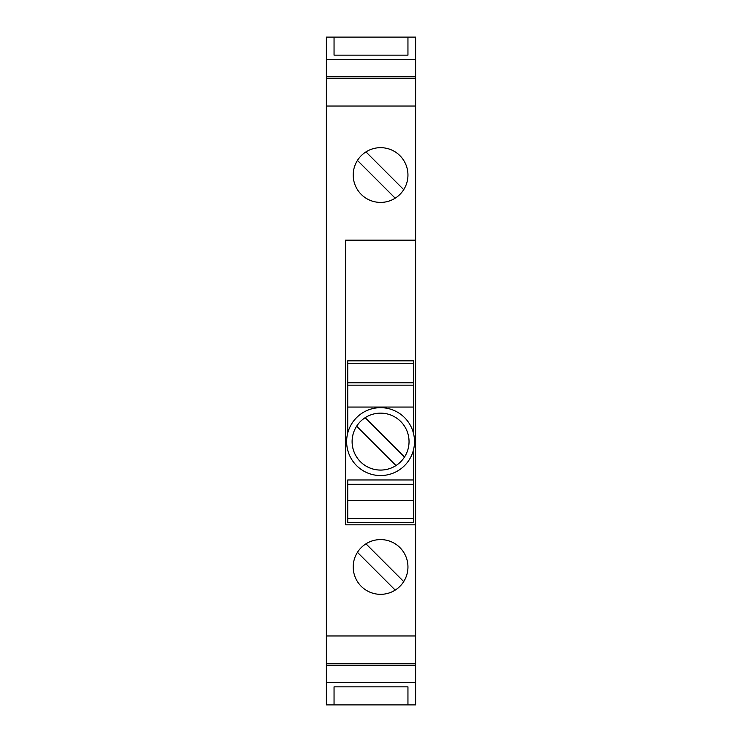 <?xml version="1.0" encoding="UTF-8"?>
<svg xmlns="http://www.w3.org/2000/svg" width="742" height="742" viewBox="0 0 742 742"><rect width="100%" height="100%" fill="white"/><g stroke="black" fill="none" stroke-linecap="round" stroke-linejoin="round"><path stroke-width="1.11" d="M326.387 704.9L326.387 37.1L334.048 37.1L334.048 55.149L334.048 37.1L415.613 37.1L415.613 704.9L407.952 704.9L407.952 686.851L334.048 686.851L334.048 704.9L326.387 704.9M326.387 76.797L415.613 76.797M326.387 59.369L415.613 59.369M407.952 55.149L407.952 37.1L407.952 55.149L334.048 55.149M326.387 682.631L415.613 682.631M407.952 686.851L407.952 704.9L334.048 704.9L334.048 686.851M326.387 665.203L415.613 665.203M326.387 635.968L415.613 635.968M326.387 663.357L415.613 663.357M347.738 407.061L347.738 433.05L347.738 382.77L413.424 382.77L413.424 433.078L413.424 407.061L347.738 407.061M413.424 500.451L413.424 450.153L413.424 479.963L347.738 479.963L347.738 522.396L413.424 522.396L413.424 500.451L347.738 500.451M413.424 382.77L413.424 360.825L347.738 360.825L347.738 382.77M415.613 240.176L345.549 240.176L345.549 524.817L415.613 524.817M380.581 202.408A27.371 27.371 0 0 0 407.952 175.038A27.371 27.371 0 0 0 380.581 147.667A27.371 27.371 0 0 0 353.211 175.038A27.371 27.371 0 0 0 380.581 202.408M380.581 594.333A27.371 27.371 0 0 0 407.952 566.962A27.371 27.371 0 0 0 380.581 539.592A27.371 27.371 0 0 0 353.211 566.962A27.371 27.371 0 0 0 380.581 594.333M326.387 106.032L415.613 106.032M357.44 160.42L395.198 198.179M403.713 189.664L365.954 151.906M357.44 552.336L395.198 590.094M403.713 581.58L365.954 543.821M326.387 78.643L415.613 78.643M413.424 363.265L347.738 363.265M347.738 518.519L413.424 518.519M413.424 484.276L347.738 484.276M380.572 413.146A28.465 28.465 149.9 0 0 355.956 455.903A28.465 28.465 149.9 0 0 408.063 434.218A28.465 28.465 149.9 0 0 380.572 413.146M414.509 441.611A33.937 33.937 0 0 1 380.572 475.548A33.937 33.937 0 0 1 346.635 441.611A33.937 33.937 0 0 1 380.572 407.673A33.937 33.937 0 0 1 414.509 441.611M413.424 385.163L347.738 385.163M394.865 466.226A28.465 28.465 149.9 0 1 356.652 426.196A28.465 28.465 149.9 0 1 366.288 416.995M365.166 417.681L404.501 457.026M395.987 465.54L356.652 426.196L395.987 465.54"/></g></svg>
